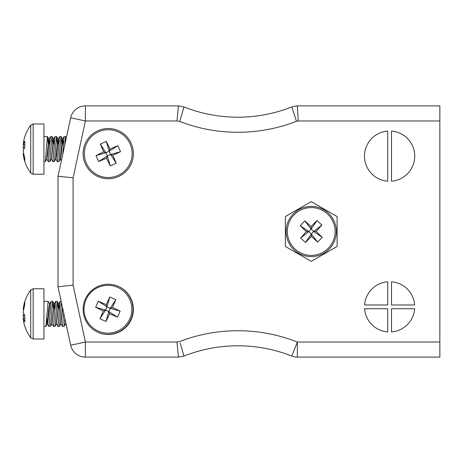 <?xml version="1.0" encoding="UTF-8"?>
<svg xmlns="http://www.w3.org/2000/svg" width="463" height="463" viewBox="0 0 463 463"><rect width="100%" height="100%" fill="white"/><g stroke="black" fill="none" stroke-linecap="round" stroke-linejoin="round"><path stroke-width="0.69" d="M133.379 153.623A25.124 25.124 0 0 0 95.696 131.868A25.124 25.124 0 0 0 95.696 175.379A25.124 25.124 0 0 0 133.379 153.623M133.379 309.377A25.124 25.124 0 0 0 95.696 287.621A25.124 25.124 0 0 0 95.696 331.132A25.124 25.124 0 0 0 133.379 309.377M391.495 331.913A25.124 25.124 0 0 0 414.657 308.746L391.495 308.746L391.495 331.913M391.495 304.978L414.657 304.978A25.124 25.124 0 0 0 391.495 281.811L391.495 304.978M387.722 304.978L387.722 281.811A25.124 25.124 0 0 0 364.56 304.978L387.722 304.978M439.85 342.03L439.85 357.106L297.339 357.106A15.071 15.071 0 0 1 291.806 356.053L297.339 342.03L439.85 342.03L439.85 120.97L298.253 120.97L297.339 105.894L439.85 105.894L439.85 120.97M364.56 308.746A25.124 25.124 0 0 0 387.722 331.913L387.722 308.746L364.56 308.746M391.495 131.087L391.495 181.189A25.124 25.124 0 0 0 414.726 156.135A25.124 25.124 0 0 0 391.495 131.087M387.722 131.087A25.124 25.124 0 0 0 364.485 156.135A25.124 25.124 0 0 0 387.722 181.189L387.722 131.087M311.234 261.375L285.358 246.438L285.358 216.562L311.234 201.625L337.105 216.562L337.105 246.438L311.234 261.375M296.476 121.306L291.806 106.947A34.193 34.193 0 0 1 297.339 105.894L298.253 120.97A19.122 19.122 0 0 0 296.476 121.306A162.027 162.027 0 0 1 179.777 121.497L176.999 120.97L85.395 120.97L73.09 177.844L58.014 176.235L70.665 117.781A15.071 15.071 0 0 1 85.395 105.894L178.423 105.894L183.782 106.918M183.562 354.71L183.95 356.053L178.423 357.106L85.395 357.106A15.071 15.071 0 0 1 70.665 345.219L58.014 286.765L58.014 176.235M179.777 121.497L183.95 106.947A146.956 146.956 0 0 0 291.806 106.947L294.728 115.814L291.806 106.947A34.193 34.193 0 0 1 297.339 105.894L297.42 107.416M178.423 357.106L176.999 342.03L179.777 341.503A162.027 162.027 0 0 1 297.339 342.03L297.339 357.106A15.071 15.071 0 0 1 291.806 356.053A146.956 146.956 0 0 0 183.95 356.053L183.51 354.525M73.09 177.844L73.09 285.156L58.014 286.765M176.999 120.97L178.423 105.894M86.488 163.48A23.897 23.897 0 0 1 110.611 129.843A23.897 23.897 0 0 1 127.678 167.554A23.897 23.897 0 0 1 86.488 163.48M85.371 163.983A25.124 25.124 0 0 1 110.732 128.627A25.124 25.124 0 0 1 128.673 168.266A25.124 25.124 0 0 1 85.371 163.983A25.124 25.124 0 0 1 110.732 128.627A25.124 25.124 0 0 1 128.673 168.266A25.124 25.124 0 0 1 85.371 163.983M103.648 151.887L100.321 144.08L106.322 141.365L109.991 149.017L117.805 145.689L120.519 151.69L112.868 155.36L116.19 163.173L110.194 165.887L106.519 158.236L98.712 161.558L95.997 155.562L103.648 151.887L105.929 152.749L100.321 144.08M106.322 141.365L109.135 151.297L105.929 152.749L107.381 155.956L98.712 161.558M95.997 155.562L105.929 152.749M106.519 158.236L107.381 155.956L110.588 154.503L116.19 163.173M110.194 165.887L107.381 155.956M112.868 155.36L110.588 154.503L109.135 151.297L117.805 145.689M120.519 151.69L110.588 154.503M109.991 149.017L109.135 151.297M129.675 319.071A23.897 23.897 0 0 1 88.485 323.145A23.897 23.897 0 0 1 105.552 285.434A23.897 23.897 0 0 1 129.675 319.071M130.792 319.574A25.124 25.124 0 0 1 97.722 332.179A25.124 25.124 0 0 0 130.792 319.574A25.124 25.124 0 0 0 118.441 286.412A25.124 25.124 0 0 1 130.792 319.574M109.644 313.821L105.969 321.478L99.973 318.758L103.295 310.951L95.644 307.276L98.359 301.28L106.172 304.608L109.841 296.951L115.843 299.671L112.515 307.478L120.166 311.153L117.452 317.149L109.644 313.821L108.782 311.541L105.969 321.478M99.973 318.758L105.576 310.094L108.782 311.541L110.235 308.335L120.166 311.153M117.452 317.149L108.782 311.541M112.515 307.478L110.235 308.335L107.028 306.888L109.841 296.951M115.843 299.671L110.235 308.335M106.172 304.608L107.028 306.888L105.576 310.094L95.644 307.276M98.359 301.28L107.028 306.888M103.295 310.951L105.576 310.094M327.625 214.109A23.897 23.897 0 0 1 318.093 254.39A23.897 23.897 0 0 1 287.974 225.996A23.897 23.897 0 0 1 327.625 214.109M328.464 213.223A25.124 25.124 0 0 1 318.446 255.564A25.124 25.124 0 0 1 286.788 225.718A25.124 25.124 0 0 1 328.464 213.223A25.124 25.124 0 0 1 318.446 255.564A25.124 25.124 0 0 1 286.788 225.718A25.124 25.124 0 0 1 328.464 213.223M316.154 231.355L322.202 237.316L317.682 242.103L311.379 236.425L305.418 242.467L300.626 237.953L306.309 231.645L300.267 225.684L304.781 220.897L311.09 226.575L317.045 220.533L321.837 225.047L316.154 231.355L313.717 231.425L322.202 237.316M317.682 242.103L311.304 233.989L313.717 231.425L311.159 229.011L317.045 220.533M321.837 225.047L313.717 231.425M311.09 226.575L311.159 229.011L308.746 231.575L300.267 225.684M304.781 220.897L311.159 229.011M306.309 231.645L308.746 231.575L311.304 233.989L305.418 242.467M300.626 237.953L308.746 231.575M311.379 236.425L311.304 233.989M48.378 144.873L47.434 136.602L45.305 161.604L43.95 161.662M52.904 144.873L51.954 136.602L49.83 161.604L48.32 161.662L50.513 136.602L52.018 136.544M46.78 158.965L48.32 161.662M57.424 144.873L56.474 136.602L54.35 161.604L52.84 161.662L55.033 136.602L56.544 136.544M51.306 158.965L52.84 161.662M61.944 144.873L60.994 136.602L58.87 161.604L57.366 161.662L59.559 136.597L61.064 136.544M55.826 158.965L57.36 161.662M66.336 137.8L65.52 136.602L64.675 145.451M62.684 154.677L64.079 136.602L65.584 136.544M45.305 161.604L46.711 159.139L48.818 139.039L49.703 144.907M51.381 159.15L53.338 139.039L54.223 144.907M54.35 161.604L55.751 159.139L57.858 139.039L58.749 144.907M58.87 161.604L60.277 159.139L62.383 139.039L63.269 144.907M46.856 159.15L47.62 155.001L49.119 139.056L49.836 142.656M51.457 159.22L53.639 139.056L54.356 142.656M55.664 159.22L55.977 159.22L56.665 155.001L58.164 139.056L58.882 142.656M60.184 159.22L60.497 159.22L61.185 155.001L62.684 139.056L63.402 142.656M43.95 174.227L43.95 123.986L33.145 123.986L33.145 174.227L43.95 174.227M33.145 123.986L30.726 125.207L30.726 173L33.145 174.227M23.711 149.103L23.15 147.367L23.532 144.554M30.726 125.207C27.271 129.895 24.933 135.098 23.711 140.816L23.15 144.497L24.811 141.169L24.811 147.17L23.15 150.84L24.811 158.653L24.811 161.367L23.711 157.391L23.15 153.71L23.532 153.652M23.15 147.367L24.62 147.454M23.15 144.497L24.701 144.728M45.918 326.403L47.319 323.944L48.818 307.999L49.582 303.85L48.117 301.338L45.924 326.398L43.95 326.456M53.459 308.728L52.643 301.338L50.444 326.403L48.939 326.456L51.133 301.396L52.637 301.338M46.734 318.093L47.469 323.932L48.939 326.456M57.985 308.711L57.163 301.338L54.97 326.398L53.459 326.456L55.653 301.396L57.163 301.338M51.914 323.753L53.459 326.456M61.388 302.351L59.49 326.398L57.985 326.456L60.173 301.396L61.168 301.338M56.44 323.753L57.985 326.456M64.814 318.185L64.01 326.403L62.505 326.456L63.686 312.953M60.96 323.753L62.505 326.456M46.601 320.344L47.243 324.007L47.62 323.961L49.819 303.78L49.506 303.78M50.444 326.403L51.839 323.944L54.026 303.78L54.842 309.666M54.964 326.403L56.364 323.944L58.546 303.78L59.362 309.666M59.484 326.403L60.885 323.944L62.447 307.235M64.01 326.403L65.405 323.944L65.734 322.422M51.989 323.932L54.252 303.861L54.975 307.49M56.509 323.932L58.772 303.861L59.501 307.49M61.035 323.932L62.673 308.283M65.329 324.007L65.914 323.249M43.95 339.014L43.95 288.773L33.145 288.773L33.145 339.014L43.95 339.014M33.145 288.773L30.726 290L30.726 337.793L33.145 339.014M23.532 309.348L23.15 309.29L23.711 305.609L24.811 301.633L24.811 304.347L23.15 312.16L24.811 315.83L24.811 321.831L23.15 318.503L23.711 322.184C24.933 327.902 27.271 333.105 30.726 337.793M23.532 318.446L23.15 315.633L23.711 313.897M23.15 315.633L24.62 315.546M23.15 318.503L24.701 318.272M297.46 108.139L297.871 115.206M180.211 343.037L183.95 356.053A146.956 146.956 0 0 1 291.806 356.053M73.09 285.156L85.395 342.03L176.999 342.03M85.395 357.106A15.071 15.071 0 0 1 70.665 345.219L85.395 342.03L85.395 357.106M183.95 106.947A146.956 146.956 0 0 0 291.806 106.947M70.665 117.781A15.071 15.071 0 0 1 85.395 105.894L85.395 120.97L70.665 117.781M47.498 136.544L43.95 136.544M48.968 139.068L47.567 136.608M51.231 159.139L49.83 161.604M53.494 139.068L52.087 136.608M58.014 139.068L56.613 136.608M62.534 139.068L61.133 136.608M46.937 159.22L46.624 159.22M49.194 138.993L48.881 138.993M53.72 138.993L53.401 138.993M58.24 138.993L57.927 138.993M62.76 138.993L62.447 138.993M61.359 160.794L60.462 159.22M64.085 136.597L62.684 139.056M59.559 136.597L58.164 139.056M55.039 136.597L53.639 139.056M50.519 136.597L49.119 139.056M30.726 173C27.271 168.312 24.933 163.109 23.711 157.391M48.117 301.338L43.95 301.338M54.102 303.85L52.701 301.39M58.622 303.85L57.227 301.39M52.076 324.007L51.763 324.007M54.339 303.78L54.026 303.78M56.602 324.007L56.289 324.007M58.859 303.78L58.546 303.78M61.122 324.007L60.809 324.007M66.365 325.356L65.601 324.007M60.173 301.396L58.772 303.861M55.653 301.396L54.252 303.861M51.133 301.396L49.726 303.861M30.726 290C27.271 294.688 24.933 299.891 23.711 305.609"/></g></svg>
